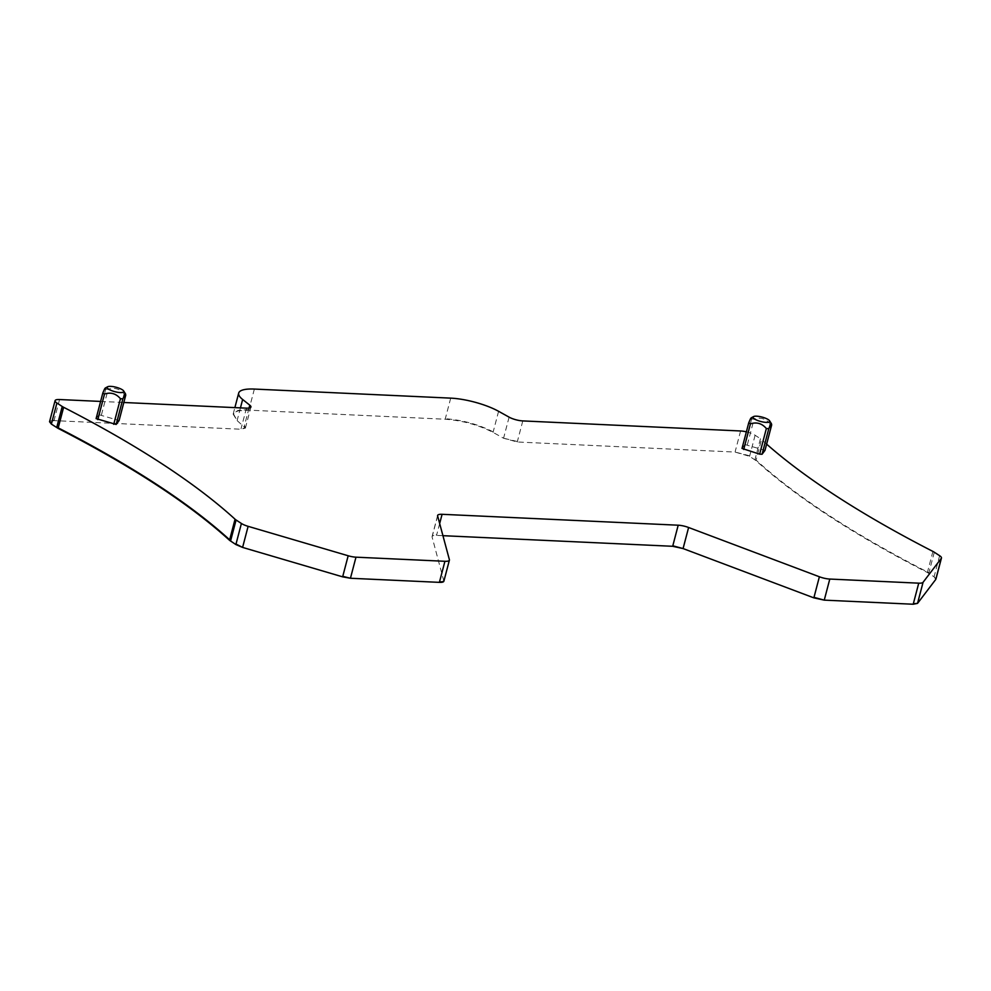 <?xml version="1.0" encoding="UTF-8"?>
<svg xmlns="http://www.w3.org/2000/svg" width="991" height="991" viewBox="0 0 991 991"><rect width="100%" height="100%" fill="white"/><g stroke="black" fill="none" stroke-linecap="round" stroke-linejoin="round"><path stroke-width="0.74" stroke-dasharray="4.96 3.72" d="M443.869 581.221L432.088 536.986C431.89 535.821 433.389 535.289 436.56 535.388L442.94 535.685M935.777 579.413L934.092 576.787L927.378 572.513C853.301 534.422 796.157 497.11 755.947 460.592L749.592 456.331L735.062 452.057L517.252 441.998L503.577 438.233L493.06 432.386C478.48 424.941 462.524 420.556 445.182 419.218L248.84 410.15L237.865 410.881L233.17 414.151L237.109 420.568L245.396 428.1L240.912 429.239L54.022 420.618L49.55 421.757M751.19 417.855L751.661 418.945L754.089 419.057C760.332 417.038 765.634 418.598 770.007 423.739L771.692 424.842M751.661 418.945L744.935 444.55L765.002 450.323M744.935 444.55L742.036 448.366M766.638 444.141A766.105 204.443 -165.3 0 1 761.472 439.509L755.947 460.592M746.359 431.841A10.765 2.874 -165.3 0 1 755.117 435.247L760.444 438.728A10.765 2.874 -165.3 0 1 761.472 439.509M100.599 401.429L123.825 402.495M105.281 388.026L105.752 389.129L99.026 414.733L96.127 418.549M99.026 414.733L119.093 420.506M105.752 389.129L108.18 389.24C114.423 387.221 119.725 388.782 124.098 393.923L125.783 395.013M437.613 515.902L432.225 536.478C432.026 535.313 433.513 534.781 436.684 534.892L436.56 535.388M59.559 399.534L54.022 420.618M54.158 420.11L49.686 421.249M249.038 408.057L244.269 426.266M244.393 425.758L245.52 427.592L240.912 429.239M254.365 389.067L248.84 410.15M248.976 409.642L238.001 410.385L233.306 413.656L237.109 420.568M498.584 411.302L493.06 432.386M493.196 431.89C478.603 424.445 462.648 420.048 445.318 418.71L445.182 419.218M522.79 420.915L517.252 441.998M517.389 441.503L503.577 438.233M755.117 435.247L749.592 456.331M749.716 455.823L735.062 452.057M934.29 552.222L928.889 572.81L927.514 572.018C853.437 533.926 796.293 496.615 756.071 460.084L754.919 459.812M932.915 551.43L927.378 572.513M935.913 578.917L934.092 576.787M770.007 423.739L763.293 449.344M747.363 444.662L754.089 419.057M246.449 408.156L241.048 428.744M240.441 407.883L237.245 420.073M450.707 398.134L445.318 418.71M509.101 417.149L503.701 437.737M740.587 430.974L735.186 451.549M760.444 438.728L755.043 459.304M939.617 555.703L934.228 576.291M439.67 523.521L436.684 534.892M449.394 559.692L443.993 580.268M124.098 393.923L117.384 419.527M101.454 414.845L108.18 389.24M245.396 428.1L250.921 407.016M233.17 414.151L234.879 407.623M437.613 515.456L432.212 536.032"/><path stroke-width="1.49" d="M442.94 535.685L672.678 546.289L683.084 548.568L813.859 597.858L824.264 600.137L913.207 604.237L917.542 603.383L935.777 579.413M766.638 444.141A766.105 204.443 -165.3 0 0 932.915 551.43A10.765 2.874 -165.3 0 1 934.29 552.222L939.617 555.703A10.765 2.874 -165.3 0 1 941.45 558.044A10.765 2.874 -165.3 0 1 941.301 558.329L923.067 582.312A10.765 2.874 -165.3 0 1 918.731 583.166L829.789 579.054A10.765 2.874 -165.3 0 1 819.384 576.774L688.609 527.497A10.765 2.874 -165.3 0 0 678.203 525.205L442.085 514.304A10.765 2.874 -165.3 0 0 437.613 515.456A10.765 2.874 -165.3 0 0 437.613 515.902L449.394 559.692A10.765 2.874 -165.3 0 1 449.406 560.138A10.765 2.874 -165.3 0 1 444.922 561.29L355.98 557.177A10.765 2.874 -165.3 0 1 348.175 555.765L248.122 526.332A10.765 2.874 -165.3 0 1 241.408 523.471L236.081 519.99A10.765 2.874 -165.3 0 1 235.053 519.21A766.105 204.443 -165.3 0 0 63.622 407.289A10.765 2.874 -165.3 0 1 62.235 406.496L56.908 403.015A10.765 2.874 -165.3 0 1 55.075 400.674L49.55 421.757L51.383 424.098L58.085 428.372C132.162 466.464 189.306 503.762 229.528 540.293L235.883 544.555L242.597 547.416L342.638 576.849L350.455 578.261L439.397 582.361C442.568 582.473 444.055 581.94 443.857 580.776M769.71 421.051A8.609 2.304 -165.3 0 1 762.277 421.856A8.609 2.304 -165.3 0 1 753.098 417.521A8.609 2.304 -165.3 0 1 753.556 416.579A8.609 2.304 -165.3 0 1 761.98 417.062A8.609 2.304 -165.3 0 1 769.573 420.779A8.609 2.304 -165.3 0 1 769.71 421.051M771.382 423.727L771.692 424.842L771.382 423.727L768.781 428.657L766.353 428.546C761.992 423.392 756.678 421.832 750.435 423.863L748.75 422.761L750.274 419.23C751.178 417.459 751.636 417.36 751.661 418.945M771.655 424.966L764.965 450.447L762.067 454.262L759.639 454.151L742.011 448.428L748.651 423.145M55.075 400.674A10.765 2.874 -165.3 0 1 59.559 399.534L100.599 401.429M123.825 402.495L246.449 408.156A10.765 2.874 -165.3 0 0 250.921 407.016A10.765 2.874 -165.3 0 0 249.794 405.183L242.646 399.484A37.695 10.059 -165.3 0 1 238.695 393.068A37.695 10.059 -165.3 0 1 254.365 389.067L450.707 398.134A37.695 10.059 -165.3 0 1 498.584 411.302L509.101 417.149A10.765 2.874 -165.3 0 0 522.79 420.915L740.587 430.974A10.765 2.874 -165.3 0 1 746.359 431.841M119.093 420.506L125.783 395.013L119.093 420.568M125.473 393.898L122.872 398.828L116.158 424.445L119.056 420.63M116.158 424.445L96.102 418.611L102.742 393.328M122.872 398.828L120.444 398.716C116.083 393.576 110.769 392.015 104.526 394.034L102.779 393.13M105.752 389.129C105.727 387.543 105.269 387.63 104.365 389.413L102.841 392.944M123.801 391.234A8.609 2.304 -165.3 0 1 116.368 392.04A8.609 2.304 -165.3 0 1 107.189 387.704A8.609 2.304 -165.3 0 1 107.647 386.763A8.609 2.304 -165.3 0 1 116.083 387.246A8.609 2.304 -165.3 0 1 123.664 390.962A8.609 2.304 -165.3 0 1 123.801 391.234M819.384 576.774L813.859 597.858M813.983 597.35L824.264 600.137M918.731 583.166L913.207 604.237M913.33 603.742L917.542 603.383M678.203 525.205L672.678 546.289M672.802 545.793L683.084 548.568M444.922 561.29L439.397 582.361M439.521 581.866C442.692 581.965 444.191 581.432 443.993 580.268M348.175 555.765L342.638 576.849M342.775 576.341L350.455 578.261M241.408 523.471L235.883 544.555M236.019 544.047L242.597 547.416M62.235 406.496L56.834 427.071L58.221 427.864C132.298 465.956 189.442 503.267 229.652 539.798L229.528 540.293M235.053 519.21L229.652 539.798L230.556 541.074M63.622 407.289L58.085 428.372M49.686 421.249L51.383 424.098M762.067 454.262L768.781 428.657M750.435 423.863L743.721 449.468M759.639 454.151L766.353 428.546M249.794 405.183L249.038 408.057M242.646 399.484L240.441 407.883M941.301 558.329L935.913 578.917M923.067 582.312L917.666 602.887M829.789 579.054L824.388 599.629M688.609 527.497L683.208 548.073M442.085 514.304L439.67 523.521M355.98 557.177L350.579 577.753M248.122 526.332L242.733 546.908M236.081 519.99L230.68 540.566M56.908 403.015L51.507 423.591M104.526 394.034L97.812 419.639M113.73 424.334L120.444 398.716M443.869 581.221L449.406 560.138M753.556 416.579L751.19 417.855M769.573 420.779L771.493 423.826M771.679 424.916L765.002 450.385M748.676 423.021L742.011 448.428M238.695 393.068L234.879 407.623M941.45 558.044L936.049 578.62M102.767 393.204L96.102 418.611M107.647 386.763L105.281 388.026M123.664 390.962L125.584 393.997"/></g></svg>
